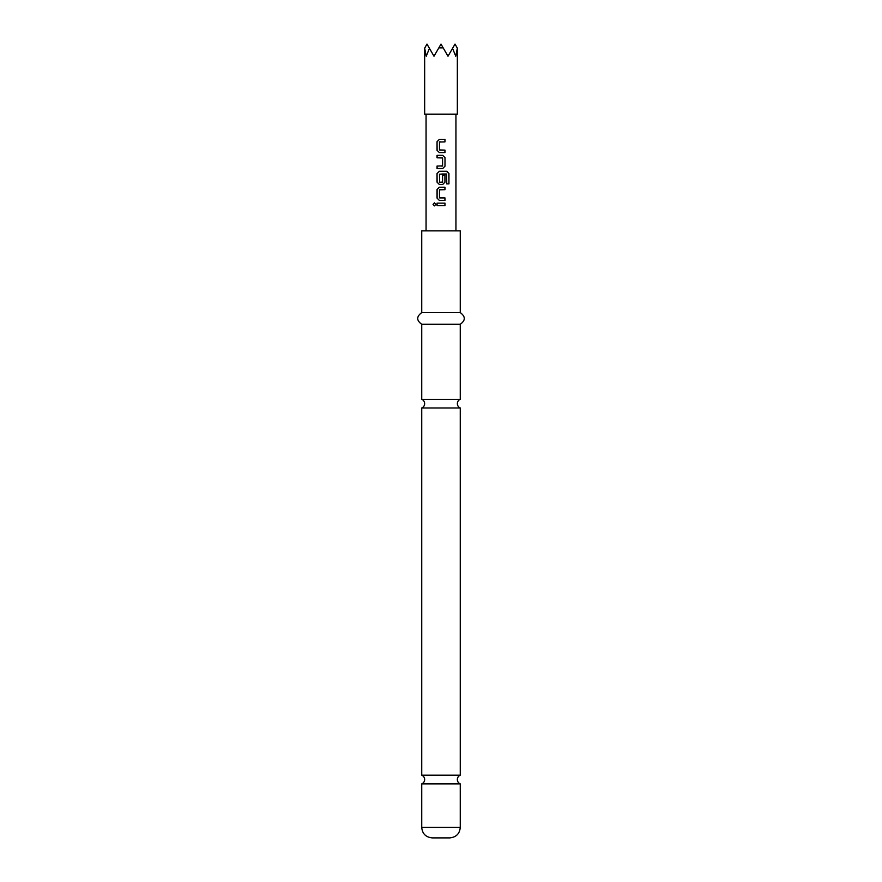 <?xml version="1.0" encoding="UTF-8"?>
<svg xmlns="http://www.w3.org/2000/svg" width="882" height="882" viewBox="0 0 882 882"><rect width="100%" height="100%" fill="white"/><g stroke="black" fill="none" stroke-linecap="round" stroke-linejoin="round"><path stroke-width="1.32" d="M433.051 204.381L434.385 202.86L435.796 204.381L434.385 205.903L433.051 204.381M434.44 205.892L433.172 204.381L434.44 202.86M441 775.201L421.739 775.201A4.675 4.675 0 0 1 421.739 783.866L460.261 783.866A4.675 4.675 0 0 1 460.261 775.201L441 775.201M441 399.314L421.739 399.314A4.675 4.675 0 0 1 421.739 407.969L460.261 407.969A4.675 4.675 0 0 1 460.261 399.314L441 399.314M424.804 47.893L426.987 44.1L429.446 48.345L426.238 56.227L424.661 48.146L424.661 114.142L457.339 114.142L457.339 48.146L455.762 56.227L452.554 48.345L455.013 44.1L457.196 47.893M429.446 48.345L433.999 56.227L438.817 47.893L443.183 47.893L448.001 56.227L452.554 48.345M444.991 152.575L439.313 152.575L437.042 150.282L437.042 141.704L439.313 139.411L444.991 139.411L444.98 141.87L439.468 142.024L439.468 149.951L444.991 150.116L444.991 152.575M444.991 157.635L444.991 166.213L442.742 168.506L437.042 168.506L437.042 166.059L442.577 165.893L442.577 157.966L437.042 157.801L437.042 155.353L442.742 155.353L444.991 157.635L444.991 166.213M446.766 183.864L446.623 174.008L439.468 174.162L439.633 182.254L442.577 182.089L442.577 175.121L444.991 175.121L444.991 182.155L442.742 184.437L439.302 184.437L437.042 182.155L437.042 173.567L439.302 171.284L446.92 171.284L448.949 173.567L448.949 183.864L446.766 183.864M444.991 200.368L439.302 200.368L437.042 198.086L437.042 189.509L439.302 187.216L444.991 187.216L444.991 189.674L439.468 189.828L439.468 197.755L444.991 197.921L444.991 200.368L441 200.368M444.991 205.605L437.042 205.605L437.042 203.147L444.98 203.147L444.991 205.605L441 205.605M455.939 230.875L455.939 114.142M426.061 230.875L426.061 114.142M460.261 827.393L421.739 827.393C422.302 833.722 425.808 837.216 432.246 837.9L449.754 837.9C456.192 837.216 459.698 833.722 460.261 827.393L460.261 783.866M441 312.592L460.261 312.592L460.261 230.875L421.739 230.875L421.739 312.592L441 312.592M421.739 399.314L421.739 324.267L460.261 324.267C465.608 320.442 465.608 316.55 460.261 312.592M438.817 47.893L441 44.1L443.183 47.893M437.108 205.605L437.042 203.147M444.925 205.605L444.98 203.147M437.108 203.147L441 203.147M439.302 200.368L437.042 198.086M439.655 197.921L444.991 197.921M444.925 197.921L444.925 200.368M437.108 198.086L437.108 189.509L439.335 187.216L444.925 187.216L444.925 189.674L439.655 189.674M446.413 171.284L448.828 173.567L448.949 183.864M448.828 183.864L446.678 183.864M442.555 175.121L444.925 175.121L444.925 182.155L442.709 184.437L439.335 184.437L437.108 182.155L437.042 173.567M437.108 173.567L439.335 171.284M439.655 182.254L442.389 182.254M446.535 174.008L441.772 174.008M444.925 166.213L442.709 168.506L437.042 168.506M441.529 155.353L442.709 155.353L444.925 157.635M437.108 157.801L437.108 155.353M441.309 166.059L442.389 166.059M437.108 168.506L437.108 166.059M440.504 152.575L439.335 152.575L437.042 150.282M444.925 150.116L444.925 152.575M441 141.87L439.633 141.87M440.316 139.411L444.925 139.411L444.98 141.87M437.108 150.282L437.042 141.704M437.108 141.704L439.335 139.411M460.261 399.314L460.261 324.267M460.261 775.201L460.261 407.969M421.739 775.201L421.739 407.969M421.739 324.267C416.392 320.442 416.392 316.55 421.739 312.592M421.739 827.393L421.739 783.866"/></g></svg>

